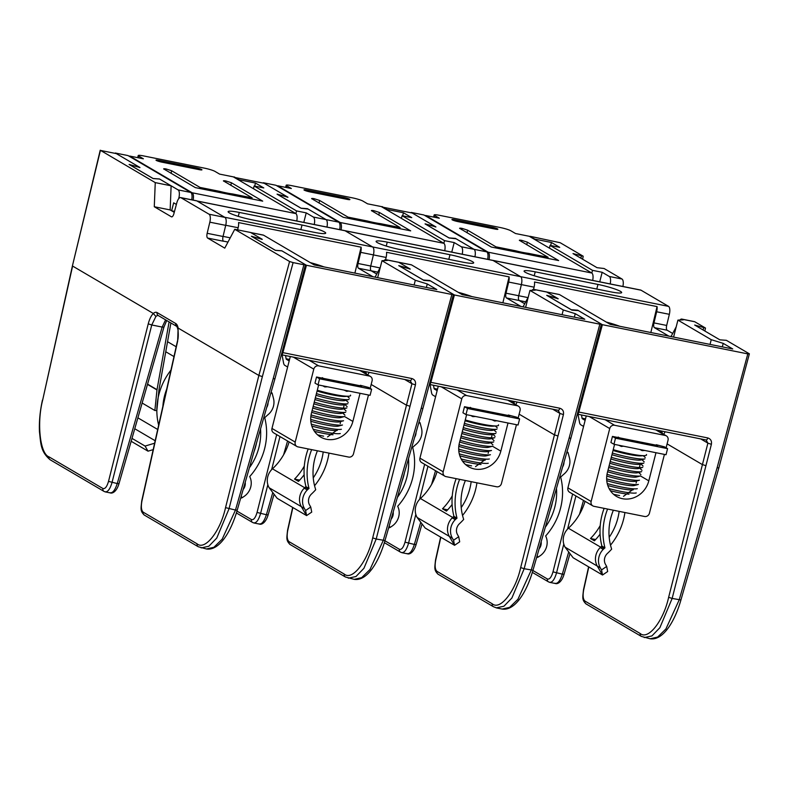 <?xml version="1.0" encoding="UTF-8"?>
<svg xmlns="http://www.w3.org/2000/svg" width="789" height="789" viewBox="0 0 789 789"><rect width="100%" height="100%" fill="white"/><g stroke="black" fill="none" stroke-linecap="round" stroke-linejoin="round"><path stroke-width="1.18" d="M559.776 408.229A2.811 1.085 101.4 0 1 558.267 410.31L429.394 384.43A2.811 1.085 -78.6 0 0 430.863 382.34L559.776 408.229C562.744 409.185 563.957 411.306 563.415 414.61L524.172 568.721L532.969 570.25C526.529 592.687 514.714 611.021 502.189 609.059L509.645 607.372L517.949 599.236L531.224 570.141L569.106 438.191L599.837 324.18L601.396 324.111L578.396 310.61L571.907 310.136L546.718 295.342L557.507 298.331L546.816 292.058A7.022 2.712 -78.6 0 0 546.471 291.93L559.174 294.475A7.022 2.712 101.4 0 1 559.519 294.603L610.183 324.358L732.744 348.965L723.217 343.373L711.244 339.684L677.919 320.107L683.225 319.88L682.081 319.21A7.022 2.712 -78.6 0 0 681.745 319.081A7.022 2.712 -78.6 0 0 679.97 320.018M411.809 378.523A2.811 1.085 101.4 0 1 410.3 380.604L281.417 354.725A2.811 1.085 -78.6 0 0 282.886 352.634L411.809 378.523C414.777 379.47 415.99 381.6 415.438 384.904L376.205 539.015L385.002 540.534C378.552 562.971 366.747 581.315 354.212 579.353L361.678 577.666L369.982 569.52L383.257 540.435L421.139 408.485L451.87 294.475L453.428 294.405L430.429 280.894L423.94 280.42L398.751 265.627L409.53 268.625L398.839 262.352A7.022 2.712 -78.6 0 0 398.504 262.214L411.207 264.769A7.022 2.712 101.4 0 1 411.542 264.897L462.206 294.652L584.777 319.259L575.25 313.667L563.277 309.969L529.952 290.401L535.258 290.174L534.114 289.504A7.022 2.712 -78.6 0 0 533.778 289.376L546.471 291.93A7.022 2.712 101.4 0 1 546.816 292.058L558.198 298.745L547.586 295.796L571.295 309.722L577.706 310.195L602.382 324.693L578.83 412.055L707.743 437.934C710.721 438.891 711.934 441.021 711.382 444.315L707.891 443.132L706.106 439.966A2.811 1.085 101.4 0 0 706.234 440.015L706.342 440.025M558.178 298.804L557.281 298.627M548.493 295.914L547.576 295.845M650.156 638.774L657.622 637.078L665.926 628.941L679.201 599.847L717.073 467.907L747.804 353.886L602.382 324.693M747.804 353.886L749.372 353.817L726.363 340.315L719.884 339.842L694.685 325.048L705.474 328.046L694.784 321.764L682.081 319.21M711.382 444.315L672.149 598.437L680.937 599.956L718.828 467.985L749.372 353.817M704.883 331.035L705.474 328.046M668.559 306.369L641.003 290.184L493.036 260.469L520.592 276.653L493.036 260.469A7.022 2.712 -78.6 0 0 492.691 260.34A7.022 2.712 101.4 0 1 493.036 260.469L345.069 230.763L372.625 246.947L345.069 230.763A7.022 2.712 -78.6 0 0 344.724 230.635A7.022 2.712 101.4 0 1 345.069 230.763L197.092 201.057L224.658 217.241L372.625 246.947A7.022 2.712 101.4 0 1 373.414 254.906A7.022 2.712 -78.6 0 0 372.625 246.947L520.592 276.653A7.022 2.712 101.4 0 1 521.381 284.612A7.022 2.712 -78.6 0 0 520.592 276.653L668.559 306.369A7.022 2.712 101.4 0 1 669.348 314.318L656.645 311.773A7.022 2.712 -78.6 0 0 657.069 306.596L534.498 281.989A7.022 2.712 101.4 0 1 534.084 287.166L533.551 289.356M547.763 279.207L610.508 291.812A17.969 2.189 14.3 0 0 621.653 292.561A17.969 2.189 14.3 0 0 597.963 284.434L535.218 271.84A17.969 2.189 14.3 0 0 524.074 271.091A17.969 2.189 14.3 0 0 547.763 279.207M462.226 254.226A7.022 2.712 -78.6 0 0 461.328 246.76L474.031 249.314A7.022 2.712 101.4 0 1 474.929 256.77A7.022 2.712 -78.6 0 0 474.031 249.314L486.724 251.859L423.949 214.993L411.247 212.438L435.922 226.926L425.31 223.987L449.02 237.913L455.431 238.386L474.031 249.314L456.121 238.791L449.04 237.972L425.034 223.879L435.232 226.522L412.233 213.02L382.063 207.034M435.903 226.995L435.005 226.818M426.218 224.106L425.301 224.027M520.908 306.438L506.479 297.966A4.211 1.627 101.4 0 1 506.005 293.192L518.708 295.737A4.211 1.627 -78.6 0 0 519.182 300.51L524.705 303.765L519.182 300.51A4.211 1.627 101.4 0 1 518.708 295.737L521.381 284.612L508.678 282.058A7.022 2.712 -78.6 0 0 509.102 276.89L386.531 252.283A7.022 2.712 101.4 0 1 386.117 257.451L385.584 259.65M550.643 245.527L551.422 242.479L535.031 239.185L530.03 236.739M705.642 465.609L702.141 464.455L667.109 443.882M707.743 437.934A2.811 1.085 101.4 0 1 706.234 440.015L577.361 414.146A2.811 1.085 -78.6 0 0 578.83 412.055M610.193 283.932A7.022 2.712 -78.6 0 0 609.295 276.466L621.998 279.02L604.088 268.507L597.017 267.678L573.001 253.585L583.199 256.228L560.2 242.726L530.129 236.305M681.745 319.081L694.448 321.636A7.022 2.712 101.4 0 1 694.784 321.764M621.998 279.02A7.022 2.712 101.4 0 1 622.896 286.486M196.934 200.958L640.668 290.046A7.022 2.712 101.4 0 1 641.003 290.184M668.875 336.144L654.446 327.672A4.211 1.627 101.4 0 1 653.973 322.898L666.675 325.453L669.348 314.318M666.675 325.453A4.211 1.627 -78.6 0 0 667.149 330.226L654.446 327.672M672.682 333.471L667.149 330.226M609.295 276.466L602.165 272.284L592.509 270.341L550.071 245.418L559.726 247.351L551.422 242.479M573.001 253.585L573.83 254.068M582.607 259.226L583.199 256.228M588.801 566.946L583.682 589.876C582.637 595.587 583.051 599.305 584.935 601.05L640.214 633.518C648.163 640.441 663.51 620.894 668.638 597.303L707.891 443.132L700.671 438.901M554.785 583.268C557.567 584.087 560.082 581.049 562.33 574.155L564.076 574.264C561.61 582.578 557.251 584.304 555.397 583.505L549.805 582.381M563.78 544.104L556.501 572.992C554.43 579.915 552.014 582.972 549.252 582.164M668.638 597.303L672.149 598.437L659.86 627.719L651.911 635.934L644.248 637.571M722.32 346.874L723.217 343.373M650.836 332.524L657.069 306.596M676.222 326.784L671.636 335.443A4.211 1.627 101.4 0 1 670.808 336.538M653.973 322.898L656.645 311.773M673.589 337.09L677.919 320.107M710.041 344.408L711.244 339.684M486.724 251.859A7.022 2.712 101.4 0 1 487.632 259.325M549.381 248.111L550.071 245.418M591.829 273.033L592.509 270.341M599.729 281.831L602.165 272.284M619.868 326.311A24.577 2.998 14.3 0 0 606.189 322.02M717.073 467.907L718.651 467.769M250.715 232.548L263.24 235.063A7.022 2.712 101.4 0 1 263.575 235.191L314.239 264.946L436.81 289.553L427.273 283.951L415.31 280.263L381.984 260.695L387.281 260.469L386.146 259.798A7.022 2.712 -78.6 0 0 385.801 259.67L398.504 262.214A7.022 2.712 101.4 0 1 398.839 262.352L410.221 269.029L399.619 266.09L423.328 280.016L429.739 280.489L454.405 294.978L430.863 382.34M410.211 269.098L409.313 268.921M400.526 266.209L399.609 266.13M599.837 324.18L454.405 294.978M532.969 570.25L570.851 438.28L601.396 324.111M399.796 249.502L462.532 262.096A17.969 2.189 14.3 0 0 473.676 262.855A17.969 2.189 14.3 0 0 449.986 254.729L387.241 242.134A17.969 2.189 14.3 0 0 376.097 241.375A17.969 2.189 14.3 0 0 399.796 249.502M314.259 224.52A7.022 2.712 -78.6 0 0 313.351 217.054L326.054 219.598A7.022 2.712 101.4 0 1 326.952 227.064A7.022 2.712 -78.6 0 0 326.054 219.598L338.757 222.153L275.982 185.277L263.279 182.732L287.946 197.22L277.343 194.281L301.053 208.207L307.463 208.681L326.054 219.598L308.154 209.085L301.073 208.266L277.067 194.163L287.255 196.816L264.256 183.304L234.086 177.318M287.936 197.289L287.038 197.102M278.251 194.39L277.333 194.321M372.931 276.732L358.502 268.26A4.211 1.627 101.4 0 1 358.038 263.487L370.731 266.031A4.211 1.627 -78.6 0 0 371.205 270.805L376.738 274.059L371.205 270.805A4.211 1.627 101.4 0 1 370.731 266.031L373.414 254.906L360.711 252.352A7.022 2.712 -78.6 0 0 361.125 247.184L238.564 222.577A7.022 2.712 101.4 0 1 238.14 227.745L237.627 229.885M402.666 215.821L403.445 212.764L387.064 209.48L382.162 206.6M557.675 435.903L554.174 434.739L519.142 414.166M527.969 297.601L518.708 295.737L521.381 284.612L534.084 287.166M461.328 246.76L454.198 242.568L444.542 240.635L402.104 215.713L411.75 217.646L403.445 212.764M425.034 223.879L425.942 224.027M440.834 537.24L435.715 560.17C434.66 565.881 435.084 569.599 436.968 571.335L492.247 603.802C500.196 610.735 515.542 591.178 520.671 567.587L559.914 413.426L558.129 410.26A2.811 1.085 101.4 0 0 558.267 410.31L558.365 410.319M406.818 553.562C409.599 554.371 412.114 551.343 414.363 544.449L416.109 544.558C413.633 552.872 409.284 554.588 407.43 553.799L401.828 552.675M415.813 514.398L408.534 543.276C406.463 550.199 404.047 553.257 401.285 552.448M520.671 567.587L524.172 568.721L511.893 598.013L503.934 606.228L496.281 607.865M574.353 317.168L575.25 313.667M502.869 302.818L509.102 276.89M533.778 289.376A7.022 2.712 -78.6 0 0 532.003 290.313M528.245 297.078L523.669 305.728A4.211 1.627 101.4 0 1 522.841 306.822M506.005 293.192L508.678 282.058M525.622 307.385L529.952 290.401M562.074 314.703L563.277 309.969M338.757 222.153A7.022 2.712 101.4 0 1 339.655 229.619M401.414 218.395L402.104 215.713M443.852 243.328L444.542 240.635M451.762 252.125L454.198 242.568M471.901 296.595A24.577 2.998 14.3 0 0 458.222 292.305M569.106 438.191L570.684 438.063M563.415 414.61L559.914 413.426L552.704 409.195M263.575 235.191L250.872 232.637L262.254 239.323L251.642 236.384L275.361 250.31L281.772 250.784L306.438 265.272L282.886 352.634M262.244 239.392L261.346 239.205M252.559 236.503L251.632 236.424M451.87 294.475L306.438 265.272M385.002 540.534L422.884 408.574L453.428 294.405M251.819 219.796L314.564 232.39A17.969 2.189 14.3 0 0 325.709 233.149A17.969 2.189 14.3 0 0 302.019 225.023L239.274 212.428A17.969 2.189 14.3 0 0 228.129 211.669A17.969 2.189 14.3 0 0 251.819 219.796M190.79 192.447L128.005 155.571L115.312 153.027L139.978 167.515L129.366 164.576L153.086 178.501L159.496 178.975L178.087 189.893L190.79 192.447A7.022 2.712 101.4 0 1 191.707 199.804M139.969 167.574L139.071 167.396M130.284 164.684L129.357 164.615M289.583 261.514L293.104 262.599L262.372 376.609L258.861 375.456L289.583 261.514L234.747 229.303L224.766 248.131L207.635 238.071A4.211 1.627 101.4 0 1 207.162 233.297L223.04 236.483A4.211 1.627 -78.6 0 0 223.514 241.256L223.238 241.099M207.162 233.297L209.835 222.173A7.022 2.712 -78.6 0 0 209.046 214.213L180.947 197.704A7.022 2.712 -78.6 0 0 180.602 197.575A7.022 2.712 -78.6 0 0 176.835 202.783L173.876 213.75A4.211 1.627 101.4 0 1 171.617 216.876A4.211 1.627 101.4 0 1 171.41 216.797L154.279 206.738L170.158 209.923L174.261 212.34L171.637 210.791L173.669 202.822L176.391 204.43M178.649 198.749L178.817 198.088A7.022 2.712 -78.6 0 0 178.087 189.893M254.699 186.115L255.478 183.058L239.097 179.774L234.195 176.894M409.698 406.187L406.197 405.033L371.165 384.46M380.002 267.895L370.731 266.031L373.414 254.906L386.117 257.451M313.351 217.054L306.221 212.862L296.575 210.929L254.127 185.997L263.782 187.94L255.478 183.058M277.067 194.163L277.965 194.321M292.867 507.534L287.738 530.464C286.693 536.175 287.107 539.893 288.991 541.629L344.27 574.096C352.229 581.029 367.575 561.472 372.694 537.881L411.947 383.72L410.162 380.554A2.811 1.085 101.4 0 0 410.3 380.604L410.398 380.614M258.841 523.857C261.623 524.665 264.137 521.628 266.396 514.744L268.142 514.852C265.666 523.156 261.317 524.882 259.453 524.093L253.861 522.969M267.846 484.693L260.557 513.57C258.486 520.493 256.07 523.551 253.308 522.742M372.694 537.881L376.205 539.015L363.926 568.307L355.967 576.522L348.314 578.159M426.385 287.462L427.273 283.951M354.892 273.112L361.125 247.184M385.801 259.67A7.022 2.712 -78.6 0 0 384.026 260.607M380.278 267.372L375.692 276.022A4.211 1.627 101.4 0 1 374.874 277.117M358.038 263.487L360.711 252.352M377.655 277.679L381.984 260.695M414.097 284.997L415.31 280.263M253.447 188.689L254.127 185.997M295.885 213.612L296.575 210.929M303.795 222.419L306.221 212.862M323.934 266.889A24.577 2.998 14.3 0 0 310.245 262.599M421.139 408.485L422.717 408.347M415.438 384.904L411.947 383.72L404.737 379.489M171.637 210.791L174.517 211.373M209.046 214.213L224.924 217.399L196.826 200.899L180.947 197.704M274.74 378.641L273.162 378.779L303.903 264.759L305.461 264.7L281.87 250.843L275.381 250.369L251.375 236.266L262.155 239.264L250.616 232.489L234.747 229.303M303.903 264.759L293.104 262.599M237.223 510.158C230.782 532.595 218.967 550.939 206.442 548.976L213.898 547.29L222.202 539.143L235.477 510.059L237.223 510.158L274.917 378.858L305.461 264.7M251.375 236.266L252.273 236.424M261.238 239.175L262.155 239.264M224.924 217.399A7.022 2.712 101.4 0 1 225.713 225.358L209.835 222.173M223.04 236.483L225.713 225.358M171.124 185.809L159.595 179.034L153.105 178.561L129.1 164.457L139.88 167.455L116.289 153.599L100.41 150.413L72.41 265.913L100.233 150.226L155.255 182.614L171.124 185.809L170.158 209.923M180.602 197.575L196.481 200.761A7.022 2.712 101.4 0 1 196.826 200.899M129.1 164.457L129.998 164.605M138.963 167.367L139.88 167.455M258.861 375.456L178.127 328.056L177.653 341.114L141.931 501.005C140.886 506.716 141.3 510.434 143.184 512.169L197.112 543.848C205.061 550.771 220.407 531.224 225.536 507.633L258.871 375.456M154.279 206.738L155.255 182.614M157.11 312.592L175.74 323.529A2.811 2.564 -59.6 0 0 176.854 326.459L158.224 315.521A2.811 2.564 -59.6 0 1 157.11 312.592A15.445 5.957 101.4 0 0 153.322 313.47L72.608 266.061L42.636 400.22C36.659 423.308 40.091 453.892 48.987 456.851L102.915 488.519C105.055 489.15 106.929 486.774 108.517 481.379L148.243 323.845C149.515 319.012 151.212 315.561 153.332 313.499L155.877 316.507L151.754 324.979L162.169 327.07L165.582 319.841M148.243 323.845L151.754 324.979L112.028 482.513C109.957 489.436 107.541 492.494 104.779 491.685M102.915 488.519A2.811 2.564 120.4 0 0 104.04 491.409L105.322 491.912M109.701 492.671C112.482 493.49 114.997 490.452 117.245 483.558L118.991 483.667C116.516 491.981 112.166 493.707 110.302 492.908L105.381 491.922M262.372 376.609L229.037 508.767L216.758 538.059L208.799 546.264L201.146 547.911M177.653 341.114L177.466 340.966C178.324 338.747 178.482 334.792 177.939 329.112L178.127 328.056M232.479 195.07L232.597 193.956A17.555 2.14 -165.7 0 1 219.569 191.342L219.056 192.378M199.785 188.502L200.012 187.417L171.588 170.72L171.134 173.402M200.012 187.417L219.569 191.342M232.597 193.956L252.155 197.881L223.415 180.859M223.721 181.194C223.001 180.691 223.701 180.612 225.841 180.957L231.345 182.723L230.891 185.395M163.648 168.866L195.327 187.614L262.707 201.136L231.345 182.723M163.964 169.191C163.234 168.688 163.944 168.609 166.075 168.954L171.588 170.72M195.919 167.771L158.836 160.325A4.566 0.552 14.3 0 0 156.005 160.128A4.566 0.552 14.3 0 0 162.021 162.189L199.104 169.635A4.566 0.552 14.3 0 0 201.935 169.832A4.566 0.552 14.3 0 0 195.919 167.771L195.603 168.935M193.127 200.09A7.022 2.712 -78.6 0 0 192.2 192.782L129.662 156.054L143.381 158.806L138.756 156.094L138.322 157.79M192.2 192.782L295.836 213.582L233.307 176.864L219.589 174.103L214.963 171.391A8.423 1.026 14.3 0 0 204.4 168.136L143.44 155.897A8.423 1.026 14.3 0 0 138.213 155.541A8.423 1.026 14.3 0 0 138.756 156.094M295.836 213.582A7.022 2.712 101.4 0 1 296.743 220.999M252.155 197.881L251.75 198.936M166.075 168.954L165.749 170.237M225.506 182.239L225.841 180.957M380.446 224.776L380.564 223.662A17.555 2.14 -165.7 0 1 367.536 221.048L367.023 222.084M347.752 218.218L347.979 217.123L319.555 200.426L319.101 203.108M347.979 217.123L367.536 221.048M380.564 223.662L400.122 227.587L371.382 210.574M371.698 210.9C370.968 210.397 371.678 210.318 373.808 210.663L379.312 212.428L378.858 215.101M311.616 198.572L343.294 217.32L410.684 230.852L379.312 212.428M311.931 198.897C311.211 198.394 311.911 198.315 314.052 198.67L319.555 200.426M343.886 197.477L306.803 190.031A4.566 0.552 14.3 0 0 303.972 189.833A4.566 0.552 14.3 0 0 309.988 191.905L347.071 199.351A4.566 0.552 14.3 0 0 349.902 199.538A4.566 0.552 14.3 0 0 343.886 197.477L343.57 198.641M341.075 229.905A7.022 2.712 -78.6 0 0 340.167 222.488L277.629 185.76L291.348 188.512L286.723 185.8L286.299 187.496M340.167 222.488L443.812 243.298L381.274 206.57L367.556 203.818L362.93 201.096A8.423 1.026 14.3 0 0 352.377 197.842L291.407 185.602A8.423 1.026 14.3 0 0 286.18 185.247A8.423 1.026 14.3 0 0 286.723 185.8M443.812 243.298A7.022 2.712 101.4 0 1 444.72 250.705M400.122 227.587L399.717 228.642M314.052 198.67L313.716 199.942M373.473 211.945L373.808 210.663M528.413 254.482L528.531 253.368A17.555 2.14 -165.7 0 1 515.503 250.754L514.99 251.79M495.729 247.924L495.946 246.829L467.522 230.141L467.068 232.814M495.946 246.829L515.503 250.754M528.531 253.368L548.089 257.303L519.349 240.28M519.665 240.606C518.935 240.103 519.645 240.024 521.776 240.369L527.289 242.134L526.835 244.817M459.592 228.277L491.271 247.026L558.651 260.557L527.289 242.134M459.908 228.603C459.178 228.1 459.879 228.031 462.019 228.376L467.522 230.141M491.863 227.183L454.77 219.737A4.566 0.552 14.3 0 0 451.939 219.539A4.566 0.552 14.3 0 0 457.955 221.61L495.048 229.057A4.566 0.552 14.3 0 0 497.879 229.244A4.566 0.552 14.3 0 0 491.863 227.183L491.547 228.356M489.042 259.611A7.022 2.712 -78.6 0 0 488.135 252.194L425.596 215.466L439.315 218.228L434.7 215.505L434.266 217.212M488.135 252.194L591.78 273.004L529.241 236.276L515.523 233.524L510.907 230.812A8.423 1.026 14.3 0 0 500.344 227.548L439.374 215.308A8.423 1.026 14.3 0 0 434.157 214.953A8.423 1.026 14.3 0 0 434.7 215.505M591.78 273.004A7.022 2.712 101.4 0 1 592.687 280.42M548.089 257.303L547.684 258.358M462.019 228.376L461.683 229.648M521.45 241.651L521.776 240.369M170.888 322.957L158.954 389.904A1.4 1.282 120.4 0 0 158.944 390.013L156.824 410.566L154.861 410.507L142.138 403.031M169.093 321.902L157.021 389.687A3.511 3.205 120.4 0 0 156.981 389.953L154.861 410.507M178.176 330.581L177.249 327.001M158.648 425.182A61.088 55.861 -59.6 0 1 170.947 370.14M153.184 449.631L148.016 451.17L145.068 446.061L131.99 438.378M145.068 446.061L154.614 443.221M148.016 451.17L131.161 441.278M166.706 389.135A54.766 50.082 120.4 0 0 162.889 406.197M271.071 392.241A13.058 3.57 -109.7 0 0 272.087 393.011L270.706 393.504M241.217 496.232L242.105 497.77L244.136 496.399A15.04 13.758 120.4 0 0 250.547 478.578A54.766 50.082 -59.6 0 1 250.113 477.414A15.04 13.758 120.4 0 0 249.709 476.556A61.088 55.861 120.4 0 0 264.709 417.726A54.766 50.082 -59.6 0 1 268.181 414.56A15.021 13.738 120.4 0 0 273.507 398.514L272.087 393.011M268.063 402.745A8.709 7.959 -59.6 0 1 266.672 407.558M260.528 428.96A54.766 50.082 -59.6 0 1 249.403 467.729M245.211 482.326A8.709 7.959 -59.6 0 1 243.16 489.456M360.336 385.308L368.601 387.458L371.639 389.243L370.09 395.319L318.016 384.864L314.979 383.079L316.527 377.004L319.565 378.789L318.016 384.864M287.63 367.013L284.839 365.376A8.058 3.107 101.4 0 1 283.537 362.822L282.067 354.853M311.645 449.641A61.088 55.861 120.4 0 0 309.012 488.46A15.04 13.758 120.4 0 0 308.233 489.081A54.766 50.082 -59.6 0 1 307.276 489.969A15.04 13.758 120.4 0 0 304.426 508.501L305.59 510.513L310.738 507.021L309.564 504.99A8.709 7.959 -59.6 0 1 311.497 494.013A61.088 55.861 120.4 0 0 315.718 489.713A54.766 50.082 -59.6 0 1 317.425 450.795M314.564 485.728A61.088 55.861 120.4 0 0 328.964 453.113M323.204 451.959A54.766 50.082 -59.6 0 1 313.253 477.868M305.954 486.576A61.088 55.861 120.4 0 0 305.974 486.675A15.04 13.758 120.4 0 0 305.195 487.296A54.766 50.082 -59.6 0 0 305.954 486.576A61.088 55.861 120.4 0 1 308.193 448.941M310.738 507.021L311.724 512.11L306.586 515.592L277.186 498.323L269.138 487.75L301.359 506.666M289.099 441.899A54.766 50.082 -59.6 0 1 272.471 468.804A15.021 13.738 120.4 0 0 269.138 487.75M304.288 466.112A54.766 50.082 -59.6 0 1 294.534 479.091L298.459 481.389A54.766 50.082 120.4 0 0 304.14 474.751M308.233 489.081L305.195 487.296M307.276 489.969L304.238 488.184A15.04 13.758 120.4 0 0 301.388 506.716L306.487 515.533M272.471 468.804L304.722 487.75A54.766 50.082 -59.6 0 1 304.238 488.184M256.494 443.033A54.766 50.082 -59.6 0 1 254.019 451.663M242.105 497.77L240.655 498.204M309.012 488.46L305.974 486.675M306.586 515.592L305.59 510.513M371.639 389.243L319.565 378.789M285.539 355.553L286.101 358.748A1.736 0.671 -78.6 0 0 286.387 359.301L289.178 360.938M322.237 377.655L323.51 378.404L316.527 377.004M294.534 479.091L299.682 480.116M290.303 356.51L271.968 428.437A4.211 3.856 120.4 0 0 273.645 432.836L296.881 446.475A4.211 3.856 120.4 0 0 297.976 446.89L348.659 457.068A4.211 3.856 -59.6 0 0 353.502 453.783L368.483 394.993M309.16 360.297L318.638 365.859A4.211 3.856 120.4 0 0 313.785 369.144L295.204 442.077A4.211 3.856 120.4 0 0 296.881 446.475M318.638 365.859L369.311 376.037A4.211 3.856 -59.6 0 1 372.092 380.85L370.169 388.375M361.875 386.107L320.462 377.793M318.628 384.983L311.458 413.111A22.891 20.928 -59.6 0 0 320.571 437.007A22.891 20.928 -59.6 0 0 352.87 421.425L360.04 393.297M343.422 408.14L344.507 403.889M327.553 436.899L337.899 429.423M340.177 423.644L340.631 421.533M323.638 436.169A26.333 3.215 -165.7 0 1 317.592 434.847M333.057 434.759A22.496 2.742 -165.7 0 1 322.839 433.25A22.496 2.742 -165.7 0 1 314.476 431.346M340.296 433.526A26.333 3.215 -165.7 0 1 324.723 431.908A26.333 3.215 -165.7 0 1 313.184 429.226M337.327 430.35L337.228 430.38A22.496 2.742 -165.7 0 1 323.924 428.999A22.496 2.742 -165.7 0 1 311.852 426.099M341.381 429.275A26.333 3.215 -165.7 0 1 325.808 427.648A26.333 3.215 -165.7 0 1 311.3 424.166M310.718 419.432A26.333 3.215 -165.7 0 0 326.893 423.397A26.333 3.215 -165.7 0 0 342.465 425.015L338.313 426.119A22.496 2.742 -165.7 0 1 325.009 424.738A22.496 2.742 -165.7 0 1 310.827 421.247M311.063 414.965A26.333 3.215 -165.7 0 0 327.977 419.137A26.333 3.215 -165.7 0 0 343.55 420.754L339.398 421.868A22.496 2.742 -165.7 0 1 326.094 420.478A22.496 2.742 -165.7 0 1 310.836 416.671M312.079 410.684A26.333 3.215 -165.7 0 0 329.062 414.876A26.333 3.215 -165.7 0 0 344.635 416.503L340.483 417.608A22.496 2.742 -165.7 0 1 327.179 416.227A22.496 2.742 -165.7 0 1 311.655 412.341M313.164 406.424A26.333 3.215 -165.7 0 0 330.147 410.625A26.333 3.215 -165.7 0 0 345.72 412.243L341.568 413.347A22.496 2.742 -165.7 0 1 328.263 411.966A22.496 2.742 -165.7 0 1 312.74 408.081M314.249 402.173A26.333 3.215 -165.7 0 0 331.232 406.365A26.333 3.215 -165.7 0 0 346.805 407.982L342.653 409.096A22.496 2.742 -165.7 0 1 329.348 407.706A22.496 2.742 -165.7 0 1 313.825 403.82M315.334 397.912A26.333 3.215 -165.7 0 0 332.317 402.104A26.333 3.215 -165.7 0 0 347.89 403.731L343.738 404.836A22.496 2.742 -165.7 0 1 330.433 403.455A22.496 2.742 -165.7 0 1 314.919 399.569M316.419 393.652A26.333 3.215 -165.7 0 0 333.402 397.853A26.333 3.215 -165.7 0 0 348.975 399.471L344.823 400.575A22.496 2.742 -165.7 0 1 331.518 399.195A22.496 2.742 -165.7 0 1 316.004 395.309M348.048 396.256L344.951 396.463A22.496 2.742 -165.7 0 1 332.603 394.934A22.496 2.742 -165.7 0 1 317.089 391.048M317.286 390.249A26.333 3.215 14.3 0 0 334.27 394.441A26.333 3.215 14.3 0 0 350.503 395.111M419.048 421.947A13.058 3.57 -109.7 0 0 420.054 422.726L418.683 423.21M389.194 525.938L390.072 527.476L392.103 526.105A15.04 13.758 120.4 0 0 398.514 508.284A54.766 50.082 -59.6 0 1 398.08 507.12A15.04 13.758 120.4 0 0 397.676 506.262A61.088 55.861 120.4 0 0 412.677 447.432A54.766 50.082 -59.6 0 1 416.158 444.266A15.021 13.738 120.4 0 0 421.484 428.22L420.054 422.726M416.03 432.451A8.709 7.959 -59.6 0 1 414.649 437.264M408.505 458.665A54.766 50.082 -59.6 0 1 397.37 497.435M393.178 512.041A8.709 7.959 -59.6 0 1 391.137 519.172M508.313 415.014L516.568 417.164L519.606 418.949L518.057 425.024L465.983 414.57L462.946 412.785L464.494 406.71L467.532 408.495L465.983 414.57M435.597 396.729L432.806 395.082A8.058 3.107 101.4 0 1 431.514 392.527L430.035 384.568M459.622 479.347A61.088 55.861 120.4 0 0 456.989 518.166A15.04 13.758 120.4 0 0 456.21 518.797A54.766 50.082 -59.6 0 1 455.253 519.675A15.04 13.758 120.4 0 0 452.393 538.216L453.557 540.228L458.705 536.727L457.531 534.695A8.709 7.959 -59.6 0 1 459.464 523.718A61.088 55.861 120.4 0 0 463.685 519.418A54.766 50.082 -59.6 0 1 465.392 480.501M462.541 515.434A61.088 55.861 120.4 0 0 476.931 482.819M471.171 481.665A54.766 50.082 -59.6 0 1 461.22 507.574M453.922 516.282A61.088 55.861 120.4 0 0 453.951 516.381A15.04 13.758 120.4 0 0 453.172 517.012A54.766 50.082 -59.6 0 0 453.922 516.282A61.088 55.861 120.4 0 1 456.16 478.657M458.705 536.727L459.691 541.816L454.563 545.298L425.153 528.028L417.115 517.456L449.326 536.382M436.731 472.71L437.047 471.605A54.766 50.082 -59.6 0 1 420.448 498.52A15.021 13.738 120.4 0 0 417.115 517.456M452.265 495.827A54.766 50.082 -59.6 0 1 442.501 508.797L446.426 511.094A54.766 50.082 120.4 0 0 452.107 504.457M456.21 518.797L453.172 517.012M455.253 519.675L452.215 517.89A15.04 13.758 120.4 0 0 449.355 536.431L454.464 545.238M420.448 498.52L452.689 517.456A54.766 50.082 -59.6 0 1 452.215 517.89M404.461 472.739A54.766 50.082 -59.6 0 1 401.986 481.369M390.072 527.476L388.622 527.91M456.989 518.166L453.951 516.381M454.563 545.298L453.557 540.228M519.606 418.949L467.532 408.495M433.506 385.259L434.078 388.454A1.736 0.671 -78.6 0 0 434.354 389.007L437.145 390.644M470.205 407.361L471.477 408.11L464.494 406.71M442.501 508.797L447.649 509.832M438.27 386.216L419.935 458.143A4.211 3.856 120.4 0 0 421.622 462.541L444.848 476.181A4.211 3.856 120.4 0 0 445.953 476.605L496.626 486.774A4.211 3.856 -59.6 0 0 501.469 483.489L516.45 424.709M457.137 390.003L466.605 395.565A4.211 3.856 120.4 0 0 461.762 398.849L443.171 471.783A4.211 3.856 120.4 0 0 444.848 476.181M466.605 395.565L517.278 405.743A4.211 3.856 -59.6 0 1 520.059 410.556L518.136 418.091M509.842 415.813L468.439 407.499M466.605 414.698L459.435 442.826A22.891 20.928 -59.6 0 0 468.548 466.713A22.891 20.928 -59.6 0 0 500.837 451.14L508.008 423.012M491.389 437.846L492.474 433.595M475.52 466.615L485.866 459.129M488.144 453.35L488.608 451.239M471.605 465.875A26.333 3.215 -165.7 0 1 465.559 464.553M481.024 464.465A22.496 2.742 -165.7 0 1 470.806 462.965A22.496 2.742 -165.7 0 1 462.443 461.052M488.263 463.242A26.333 3.215 -165.7 0 1 472.69 461.614A26.333 3.215 -165.7 0 1 461.151 458.932M485.294 460.066L485.196 460.086A22.496 2.742 -165.7 0 1 471.891 458.705A22.496 2.742 -165.7 0 1 459.819 455.815M489.348 458.981A26.333 3.215 -165.7 0 1 473.775 457.364A26.333 3.215 -165.7 0 1 459.277 453.872M458.685 449.138A26.333 3.215 -165.7 0 0 474.86 453.103A26.333 3.215 -165.7 0 0 490.433 454.72L486.28 455.835A22.496 2.742 -165.7 0 1 472.976 454.444A22.496 2.742 -165.7 0 1 458.794 450.953M459.04 444.671A26.333 3.215 -165.7 0 0 475.945 448.842A26.333 3.215 -165.7 0 0 491.517 450.47L487.365 451.574A22.496 2.742 -165.7 0 1 474.061 450.184A22.496 2.742 -165.7 0 1 458.803 446.377M460.046 440.39A26.333 3.215 -165.7 0 0 477.029 444.592A26.333 3.215 -165.7 0 0 492.602 446.209L488.45 447.314A22.496 2.742 -165.7 0 1 475.156 445.933A22.496 2.742 -165.7 0 1 459.632 442.047M461.131 436.139A26.333 3.215 -165.7 0 0 478.114 440.331A26.333 3.215 -165.7 0 0 493.687 441.948L489.535 443.053A22.496 2.742 -165.7 0 1 476.24 441.672A22.496 2.742 -165.7 0 1 460.717 437.787M462.226 431.879A26.333 3.215 -165.7 0 0 479.199 436.07A26.333 3.215 -165.7 0 0 494.772 437.698L490.63 438.802A22.496 2.742 -165.7 0 1 477.325 437.412A22.496 2.742 -165.7 0 1 461.802 433.536M463.311 427.618A26.333 3.215 -165.7 0 0 480.284 431.82A26.333 3.215 -165.7 0 0 495.857 433.437L491.715 434.542A22.496 2.742 -165.7 0 1 478.41 433.161A22.496 2.742 -165.7 0 1 462.887 429.275M464.396 423.358A26.333 3.215 -165.7 0 0 481.369 427.559A26.333 3.215 -165.7 0 0 496.942 429.177L492.8 430.281A22.496 2.742 -165.7 0 1 479.495 428.9A22.496 2.742 -165.7 0 1 463.971 425.015M496.025 425.961L492.918 426.168A22.496 2.742 -165.7 0 1 480.58 424.64A22.496 2.742 -165.7 0 1 465.056 420.754M465.263 419.955A26.333 3.215 14.3 0 0 482.237 424.147A26.333 3.215 14.3 0 0 498.47 424.827M567.015 451.663A13.058 3.57 -109.7 0 0 568.021 452.432L566.65 452.925M537.161 555.653L538.049 557.182L540.071 555.811A15.04 13.758 120.4 0 0 546.481 537.999A54.766 50.082 -59.6 0 1 546.047 536.826A15.04 13.758 120.4 0 0 545.653 535.968A61.088 55.861 120.4 0 0 560.654 477.138A54.766 50.082 -59.6 0 1 564.125 473.972A15.021 13.738 120.4 0 0 569.451 457.936L568.021 452.432M563.997 462.157A8.709 7.959 -59.6 0 1 562.616 466.97M556.472 488.381A54.766 50.082 -59.6 0 1 545.347 527.141M541.155 541.747A8.709 7.959 -59.6 0 1 539.104 548.878M656.28 444.72L664.535 446.87L667.573 448.655L666.024 454.73L613.95 444.276L610.913 442.491L612.461 436.416L615.499 438.201L613.95 444.276M583.564 426.435L580.773 424.798A8.058 3.107 101.4 0 1 579.481 422.243L578.012 414.274M607.589 509.053A61.088 55.861 120.4 0 0 604.956 547.872A15.04 13.758 120.4 0 0 604.177 548.503A54.766 50.082 -59.6 0 1 603.22 549.391A15.04 13.758 120.4 0 0 600.36 567.922L601.534 569.934L606.682 566.433L605.508 564.401A8.709 7.959 -59.6 0 1 607.431 553.424A61.088 55.861 120.4 0 0 611.662 549.134A54.766 50.082 -59.6 0 1 613.369 510.217M610.508 545.15A61.088 55.861 120.4 0 0 624.908 512.534M619.148 511.371A54.766 50.082 -59.6 0 1 609.187 537.279M601.889 545.988A61.088 55.861 120.4 0 0 601.918 546.087A15.04 13.758 120.4 0 0 601.139 546.718A54.766 50.082 -59.6 0 0 601.889 545.988A61.088 55.861 120.4 0 1 604.127 508.363M606.682 566.433L607.668 571.522L602.53 575.013L573.12 557.744L565.082 547.162L597.293 566.088M584.698 502.415L585.024 501.311A54.766 50.082 -59.6 0 1 568.415 528.226A15.021 13.738 120.4 0 0 565.082 547.162M600.232 525.533A54.766 50.082 -59.6 0 1 590.478 538.502L594.393 540.81A54.766 50.082 120.4 0 0 600.084 534.163M604.177 548.503L601.139 546.718M603.22 549.391L600.182 547.605A15.04 13.758 120.4 0 0 597.322 566.137L602.431 574.954M568.415 528.226L600.666 547.162A54.766 50.082 -59.6 0 1 600.182 547.605M552.428 502.455A54.766 50.082 -59.6 0 1 549.953 511.075M538.049 557.182L536.599 557.616M604.956 547.872L601.918 546.087M602.53 575.013L601.534 569.934M667.573 448.655L615.499 438.201M581.483 414.975L582.045 418.17A1.736 0.671 -78.6 0 0 582.321 418.712L585.113 420.359M618.172 437.076L619.454 437.816L612.461 436.416M590.478 538.502L595.616 539.538M586.247 415.931L567.912 487.849A4.211 3.856 120.4 0 0 569.589 492.247L592.815 505.887A4.211 3.856 120.4 0 0 593.92 506.311L644.593 516.479A4.211 3.856 -59.6 0 0 649.436 513.195L664.427 454.415M605.104 419.709L614.572 425.271A4.211 3.856 120.4 0 0 609.729 428.565L591.139 501.488A4.211 3.856 120.4 0 0 592.815 505.887M614.572 425.271L665.255 435.449A4.211 3.856 -59.6 0 1 668.027 440.262L666.113 447.797M657.809 445.519L616.406 437.205M614.572 444.404L607.402 472.532A22.891 20.928 -59.6 0 0 616.515 496.429A22.891 20.928 -59.6 0 0 648.805 480.846L655.975 452.718M639.356 467.561L640.441 463.301M623.488 496.32L633.833 488.845M636.112 483.065L636.575 480.955M619.572 495.581A26.333 3.215 -165.7 0 1 613.536 494.269M628.991 494.18A22.496 2.742 -165.7 0 1 618.783 492.671A22.496 2.742 -165.7 0 1 610.41 490.758M636.23 492.947A26.333 3.215 -165.7 0 1 620.657 491.33A26.333 3.215 -165.7 0 1 609.128 488.638M633.271 489.772L633.173 489.791A22.496 2.742 -165.7 0 1 619.868 488.411A22.496 2.742 -165.7 0 1 607.796 485.521M637.315 488.687A26.333 3.215 -165.7 0 1 621.742 487.069A26.333 3.215 -165.7 0 1 607.244 483.578M606.662 478.854A26.333 3.215 -165.7 0 0 622.827 482.809A26.333 3.215 -165.7 0 0 638.4 484.436L634.257 485.541A22.496 2.742 -165.7 0 1 620.953 484.15A22.496 2.742 -165.7 0 1 606.761 480.659M607.007 474.376A26.333 3.215 -165.7 0 0 623.912 478.558A26.333 3.215 -165.7 0 0 639.484 480.176L635.342 481.28A22.496 2.742 -165.7 0 1 622.038 479.899A22.496 2.742 -165.7 0 1 606.771 476.092M608.023 470.096A26.333 3.215 -165.7 0 0 624.996 474.297A26.333 3.215 -165.7 0 0 640.569 475.915L636.427 477.02A22.496 2.742 -165.7 0 1 623.123 475.639A22.496 2.742 -165.7 0 1 607.599 471.753M609.108 465.845A26.333 3.215 -165.7 0 0 626.091 470.037A26.333 3.215 -165.7 0 0 641.654 471.654L637.512 472.769A22.496 2.742 -165.7 0 1 624.207 471.378A22.496 2.742 -165.7 0 1 608.684 467.492M610.193 461.585A26.333 3.215 -165.7 0 0 627.176 465.776A26.333 3.215 -165.7 0 0 642.739 467.404L638.597 468.508A22.496 2.742 -165.7 0 1 625.292 467.127A22.496 2.742 -165.7 0 1 609.769 463.242M611.278 457.324A26.333 3.215 -165.7 0 0 628.261 461.526A26.333 3.215 -165.7 0 0 643.824 463.143L639.682 464.248A22.496 2.742 -165.7 0 1 626.377 462.867A22.496 2.742 -165.7 0 1 610.854 458.981M612.363 453.073A26.333 3.215 -165.7 0 0 629.346 457.265A26.333 3.215 -165.7 0 0 644.909 458.882L640.767 459.997A22.496 2.742 -165.7 0 1 627.462 458.606A22.496 2.742 -165.7 0 1 611.939 454.72M643.992 455.667L640.885 455.874A22.496 2.742 -165.7 0 1 628.547 454.356A22.496 2.742 -165.7 0 1 613.023 450.47M613.231 449.661A26.333 3.215 14.3 0 0 630.214 453.853A26.333 3.215 14.3 0 0 646.438 454.533M559.519 294.603L534.114 289.504M663.48 434.187A5.622 2.17 -78.6 0 0 665.078 431.751M660.137 431.119A5.622 2.17 -78.6 0 0 660.324 432.323M532.9 570.486L547.388 578.998C549.538 579.629 551.403 577.242 552.99 571.857L572.617 494.032M552.99 571.857L562.33 574.155L568.642 552.172M579.54 514.201L583.505 500.423M575.921 495.965L567.577 529.054M703.137 330.009L703.65 327.81M580.862 258.2L581.375 256.001M535.218 271.84L534.212 275.755M597.963 284.434L596.78 289.05M657.76 430.281A2.811 1.085 101.4 0 1 657.267 430.528L660.561 431.198A2.811 1.085 101.4 0 1 660.423 431.149M661.143 430.962A2.811 1.085 101.4 0 1 660.561 431.198L660.018 430.755M662.365 433.526A2.811 2.564 120.4 0 0 660.659 431.208M661.221 432.855A2.811 2.564 120.4 0 0 660.561 431.208L661.152 431.425M650.166 638.774L641.349 636.398A2.811 2.564 -59.6 0 1 640.214 633.518M586.799 604.206A2.811 2.564 -59.6 0 1 586.059 603.93L586.059 603.93A2.811 2.564 -59.6 0 1 584.935 601.05M641.349 636.398L586.059 603.93C581.818 599.837 582.686 597.737 583.495 589.728L583.682 589.876M547.388 578.998A2.811 2.564 120.4 0 0 548.523 581.878L532.338 572.38M525.73 301.832L506.479 297.966M411.542 264.897L386.146 259.798M515.513 404.471A5.622 2.17 -78.6 0 0 517.111 402.045M512.169 401.414A5.622 2.17 -78.6 0 0 512.347 402.617M384.933 540.781L399.421 549.292C401.562 549.913 403.435 547.536 405.023 542.151L424.65 464.317M405.023 542.151L414.363 544.449L420.675 522.466M431.573 484.495L435.528 470.708M427.954 466.26L419.61 499.348M387.241 242.134L386.245 246.05M449.986 254.729L448.813 259.344M509.783 400.575A2.811 1.085 101.4 0 1 509.29 400.822M513.166 401.256A2.811 1.085 101.4 0 1 512.584 401.493A2.811 1.085 101.4 0 1 512.456 401.443M514.398 403.82A2.811 2.564 120.4 0 0 512.692 401.502M513.254 403.149A2.811 2.564 120.4 0 0 512.594 401.493L509.319 400.842M496.636 607.944L493.372 606.692A2.811 2.564 -59.6 0 1 492.247 603.802M493.372 606.692L438.092 574.224A2.811 2.564 -59.6 0 1 436.968 571.335M438.092 574.224C433.851 570.131 434.719 568.031 435.518 560.022L435.715 560.17M399.421 549.292A2.811 2.564 120.4 0 0 400.546 552.172L384.371 542.674M377.763 272.126L358.502 268.26M367.536 374.765A5.622 2.17 -78.6 0 0 369.134 372.339M364.193 371.698A5.622 2.17 -78.6 0 0 364.38 372.911M236.956 511.075L251.444 519.576C253.594 520.207 255.468 517.831 257.056 512.436L276.683 434.611M257.056 512.436L266.396 514.744L272.708 492.76M283.606 454.789L287.561 441.002M279.987 436.554L271.643 469.642M239.274 212.428L238.278 216.344M302.019 225.023L300.846 229.638M361.816 370.869A2.811 1.085 101.4 0 1 361.323 371.116M365.199 371.55A2.811 1.085 101.4 0 1 364.617 371.787A2.811 1.085 101.4 0 1 364.479 371.737M366.421 374.114A2.811 2.564 120.4 0 0 364.715 371.797M365.287 373.444A2.811 2.564 120.4 0 0 364.626 371.787L361.352 371.126M354.222 579.353L345.404 576.986A2.811 2.564 -59.6 0 1 344.27 574.096M345.404 576.986L290.125 544.518A2.811 2.564 -59.6 0 1 288.991 541.629M290.125 544.518C285.884 540.426 286.752 538.325 287.551 530.316L287.738 530.464M251.444 519.576A2.811 2.564 120.4 0 0 252.579 522.466L236.384 512.958M227.991 242.055L223.336 241.118M223.06 236.384L230.23 237.824M238.14 227.745L225.733 225.26M175.74 323.529A15.445 5.957 101.4 0 1 178.146 328.046M225.536 507.633L235.477 510.059L273.162 378.779M158.283 315.551A12.634 4.882 -78.6 0 0 155.877 316.507M108.517 481.379L117.245 483.558L162.169 327.07L163.915 327.179L118.991 483.667M206.442 548.976L198.236 546.728A2.811 2.564 -59.6 0 1 197.112 543.848M42.636 400.22L72.41 265.913M198.236 546.728L144.308 515.059A2.811 2.564 -59.6 0 1 143.184 512.169M48.987 456.851A2.811 2.564 120.4 0 0 50.111 459.74C40.397 451.466 40.86 443.566 39.45 431.652C39.026 421.612 40.022 411.079 42.448 400.062M144.308 515.059C140.067 510.966 140.935 508.866 141.744 500.857L141.931 501.005M223.514 241.256L207.635 238.071M158.836 160.325L158.559 161.311M306.803 190.031L306.536 191.017M454.77 219.737L454.503 220.733M147.563 384.135L157.021 389.687M147.494 384.381L156.981 389.953M176.164 346.756L167.554 341.696M173.975 356.579L165.759 351.746M157.692 429.472L137.888 417.835M155.177 440.735L134.751 428.743M304.426 508.501L301.388 506.716M289.553 359.439L286.101 358.748M289.435 359.912L286.387 359.301M293.301 357.111L313.785 369.144M359.843 370.475L369.311 376.037M271.968 428.437L295.204 442.077M344.527 416.523L352.87 421.425M452.393 538.216L449.355 536.431M437.53 389.155L434.078 388.454M437.402 389.618L434.354 389.007M441.268 386.817L461.762 398.849M507.81 400.181L517.278 405.743M419.935 458.143L443.171 471.783M492.494 446.239L500.837 451.14M600.36 567.922L597.322 566.137M585.497 418.86L582.045 418.17M585.379 419.334L582.321 418.712M589.245 416.533L609.729 428.565M655.777 429.887L665.255 435.449M567.912 487.849L591.139 501.488M640.461 475.945L648.805 480.846M569.954 553.799L564.076 574.264M680.937 599.956C674.496 622.393 662.691 640.727 650.156 638.765M588.604 566.837L583.495 589.728M548.523 581.878L549.864 582.39M502.189 609.069L496.646 607.954M513.185 401.719L512.584 401.493M512.554 401.483L512.041 401.049M421.987 524.093L416.109 544.558M440.637 537.122L435.518 560.022M400.546 552.172L401.887 552.685M365.218 372.013L364.617 371.787M364.587 371.777L364.074 371.343M289.08 441.899L288.764 443.004M274.01 494.378L268.142 514.852M292.67 507.416L287.551 530.316M252.579 522.466L253.92 522.979M104.04 491.409L50.111 459.74M177.466 340.966L141.744 500.857M176.854 326.459L177.929 329.092M163.915 327.179L166.726 320.512M138.213 155.541L137.671 157.662M286.18 185.247L285.648 187.368M434.157 214.953L433.615 217.074M344.083 390.101L346.696 391.314L348.866 391.058M322.78 385.821L324.831 386.926L327.573 386.788M360.425 370.593L370.416 376.452M342.722 413.041L344.971 415.172M343.807 408.781L346.055 410.921M344.892 404.53L347.14 406.66M345.976 400.27L348.225 402.4M347.367 396.295L349.31 398.149M492.05 419.807L494.673 421.02L496.843 420.764M470.757 415.527L472.808 416.631L475.54 416.493M508.402 400.299L518.383 406.157M490.699 442.747L492.938 444.888M491.784 438.497L494.022 440.627M492.869 434.236L495.107 436.366M493.953 429.975L496.192 432.106M495.334 426.001L497.277 427.855M640.017 449.513L642.078 450.618L644.81 450.48M618.724 445.233L621.347 446.456L623.507 446.199M656.369 430.005L666.35 435.873M638.666 472.453L640.915 474.593M639.751 468.202L641.999 470.333M640.836 463.942L643.084 466.072M641.921 459.681L644.169 461.821M643.311 455.717L645.254 457.561M281.377 354.882A53.76 53.76 0 0 0 282.117 355.109M429.344 384.588A53.76 53.76 0 0 0 430.084 384.815M577.321 414.294A53.76 53.76 0 0 0 578.051 414.521"/></g></svg>
